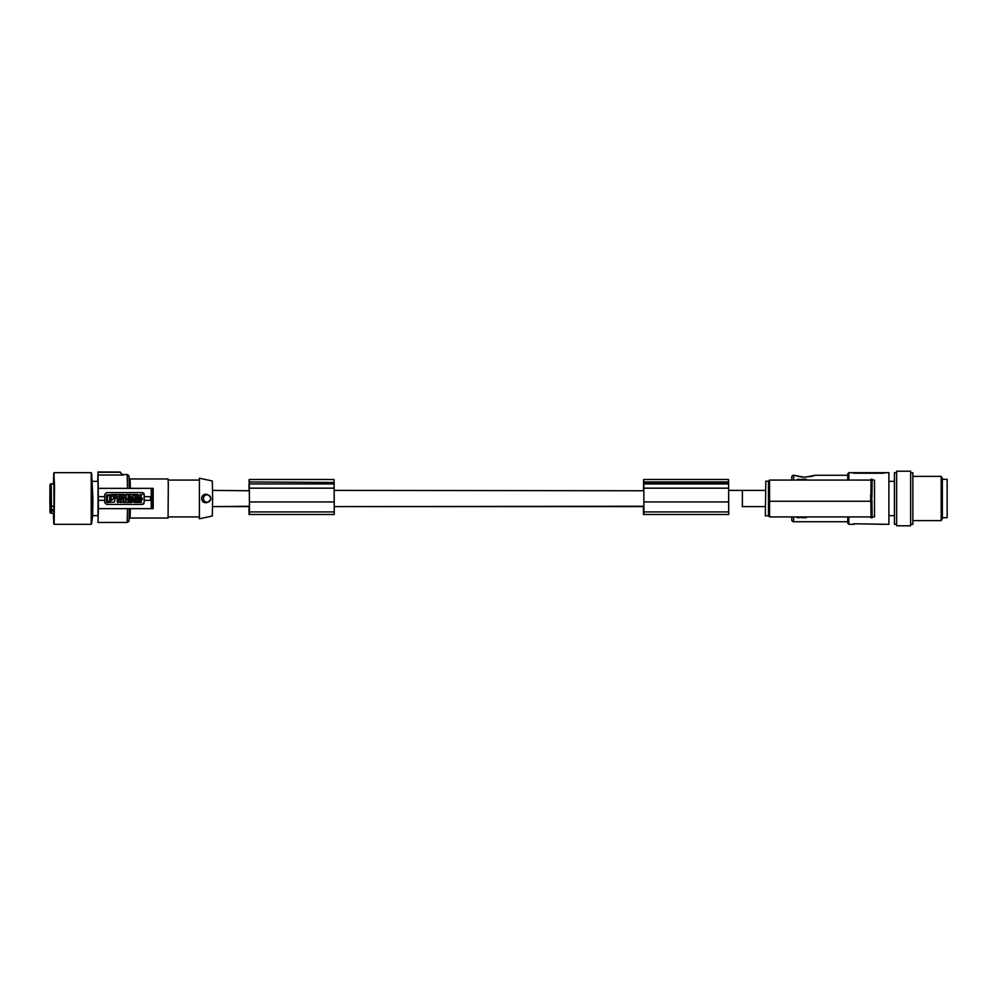 <?xml version="1.0" encoding="UTF-8"?>
<svg xmlns="http://www.w3.org/2000/svg" width="997" height="997" viewBox="0 0 997 997"><rect width="100%" height="100%" fill="white"/><g stroke="black" fill="none" stroke-linecap="round" stroke-linejoin="round"><path stroke-width="1.5" d="M799.457 480.068L799.282 479.32L799.457 480.068M896.627 472.69L894.421 472.69L894.421 524.31L896.627 524.31M249.325 490.761L249.437 506.239M848.833 480.068L848.833 472.69L888.888 472.69L888.888 524.31L854.13 523.786L883.629 524.31M848.846 516.932L848.846 524.31L854.13 524.31M769.547 480.068L769.559 501.267L768.45 501.267L769.559 501.267L769.559 516.932L874.494 516.932L874.494 480.068L769.547 480.068L768.438 481.165L768.45 515.835L765.36 515.835L765.808 481.165L768.438 481.165M896.627 471.207L896.627 525.793L910.647 525.793L910.647 471.207L896.627 471.207M249.051 481.95L249.188 479.482L249.051 481.95M249.026 483.944L249.026 488.169L249.026 483.944M248.988 490.387L249.026 488.169L248.988 490.387M333.758 514.489L248.963 514.489L249.125 509.193M643.551 481.95L643.688 479.482L643.551 481.95M643.526 483.944L643.526 488.181L643.526 483.944M728.259 514.489L643.464 514.489L643.389 506.613L643.912 514.489L728.707 514.489L728.645 488.169L643.838 488.169L643.688 479.482L728.483 479.482L728.62 481.95L643.825 481.95M643.489 490.387L643.526 488.169L643.489 490.387M871.939 495.733L870.88 495.733M871.054 479.158L870.88 496.842M742.267 506.613L765.36 506.613L742.267 506.613M249.225 506.239L212.585 506.613L248.876 506.613M643.825 490.761L643.912 512.122L643.726 506.239L334.282 506.613L643.389 506.613M872.126 479.171L871.939 496.842M799.282 480.068L797.799 480.068L797.799 479.32L799.282 479.32M798.036 480.068L798.036 479.32M797.799 480.068L797.799 479.32M797.712 480.068L797.052 480.068L797.712 479.32M798.285 480.068L798.285 479.32M910.647 524.31L912.853 524.31L912.853 472.69L910.647 472.69M248.976 511.573L249.113 506.613M941.18 520.621L942.352 518.602L942.352 478.398L941.18 476.379L941.18 520.608L912.853 520.621M334.145 488.169L334.269 511.922L249.474 511.922L249.337 488.169L334.145 488.169L334.132 482.461L249.312 481.95L249.188 479.482L333.983 479.482L334.12 481.95M249.113 506.775L248.938 511.573M249.225 509.193L249.412 514.489L334.207 514.489L334.269 511.922M249.474 511.922L249.412 514.489M249.3 484.405L249.088 488.181L249.063 484.405M334.132 482.461L249.312 481.95M212.585 490.387L249.225 490.761M249.262 482.648L249.188 481.526L249.1 482.648M334.145 483.944L249.337 483.944L249.337 488.169M249.337 483.944L249.325 482.461M643.476 511.573L643.613 506.613M643.514 510.19L643.439 511.573M643.912 514.489L643.838 488.169M728.645 488.169L728.633 482.461L643.825 482.461M643.8 487.072L643.763 482.648L643.576 487.072M643.763 482.648L643.688 481.526L643.601 482.648M643.613 506.775L643.439 510.19M334.182 490.387L643.726 490.761M793.612 516.932L793.612 521.73A1.844 1.844 0 0 1 791.768 519.886L791.768 516.932M870.88 500.158L871.054 517.842M871.939 500.158L872.126 517.829M847.737 521.73L847.737 516.932L847.737 523.201L847.737 521.73L793.612 521.73M847.737 475.27L847.737 480.068L847.737 475.27L815.197 475.27L804.666 477.276L793.6 475.27A1.844 1.844 0 0 0 791.755 477.114L791.755 480.068M812.954 476.005L811.109 476.491M852.285 472.69L854.13 473.214L852.285 472.69M854.018 473.214L883.741 473.214M885.473 472.902L883.629 472.69M942.352 517.68L947.15 517.68L947.15 479.32L942.352 479.32M912.853 476.379L941.18 476.379M854.13 523.786L852.285 524.31M798.871 480.068L798.871 479.32M798.622 480.068L798.622 479.32M769.547 495.733L768.438 495.733L768.438 498.5L769.547 498.5M728.682 490.387L742.379 490.387L742.379 506.613M742.341 490.387L765.571 490.387M799.457 516.932L799.457 517.68L797.052 517.68L797.052 516.932M797.887 517.68L797.887 516.932M805.352 516.932L805.352 517.68L806.511 517.68L806.511 516.932M805.763 517.68L805.763 516.932M805.352 517.68L801.862 517.68L801.862 516.932M802.448 517.68L802.448 516.932M801.862 517.68L800.952 516.932M801.04 517.68L801.04 516.932M801.202 517.68L801.202 516.932M801.451 517.68L801.451 516.932M803.108 517.68L803.108 516.932M803.856 517.68L803.856 516.932M804.28 517.68L804.28 516.932M804.94 517.68L804.94 516.932M806.187 517.68L806.187 516.932M806.436 517.68L806.436 516.932M769.559 516.932L768.45 515.835M769.559 501.267L870.88 501.267M871.939 501.267L870.68 501.267M871.752 494.637L871.752 502.363M870.68 494.637L870.68 502.363M768.438 495.733L768.438 498.5M806.423 480.068L800.94 480.068L800.94 479.32L806.511 479.32L806.423 480.068M801.027 480.068L801.027 479.32M801.114 480.068L801.114 479.32M801.276 480.068L801.276 479.32M801.526 480.068L801.526 479.32M802.024 480.068L802.024 479.32M802.435 480.068L802.435 479.32M803.021 480.068L803.021 479.32M803.52 480.068L803.52 479.32M804.018 480.068L804.018 479.32M804.504 480.068L804.504 479.32M805.015 480.068L805.015 479.32M805.352 480.068L805.352 479.32M805.838 480.068L805.838 479.32M806.162 480.068L806.162 479.32M806.336 480.068L806.336 479.32M168.181 480.068L199.412 480.068L199.412 516.932L168.181 516.932L199.263 516.932L199.412 518.776L212.311 516.035L212.623 498.5L212.311 480.965L199.412 478.224L199.263 480.068M130.383 508.644L130.096 518.041L168.069 518.041L168.306 484.679L168.069 478.959L130.096 478.959L130.383 488.356L153.164 488.356L153.164 508.644L151.232 508.644L151.257 500.344M97.731 481.352L98.018 471.955L120.201 472.017M98.018 522.465L127.142 522.465L98.018 522.465L98.391 508.644L151.232 508.644M92.621 481.352L98.018 481.352L98.018 515.648L92.621 515.648L97.731 515.648M50.149 484.467L53.414 483.744L53.776 473.052L54.087 516.496L53.776 523.948L53.414 513.256L54.15 524.31L54.536 485.589L53.826 472.852L53.414 483.744L54.15 472.69L91.213 472.69L92.023 498.5L91.213 524.31L91.213 472.69M129.087 494.45L125.921 494.45C123.354 495.733 123.354 497.017 125.921 498.313L125.934 498.313C123.366 497.017 123.366 495.733 125.934 494.45L129.934 494.45L129.934 495.322L128.227 495.322L129.934 495.322M212.311 516.035L199.412 518.776L199.412 478.224M123.005 475.22L119.989 471.955M98.416 508.644L98.018 471.955M97.93 475.033L97.968 472.291M98.466 496.656L104.735 496.656L104.722 494.45L106.554 492.605L142.322 492.605A1.844 1.844 -90 0 1 144.154 494.45L144.154 502.55A1.844 1.844 -90 0 1 142.309 504.395L106.554 504.395L142.322 504.395L144.154 502.55M98.416 488.356L151.232 488.356L151.257 496.656M91.574 523.986L92.646 515.474L92.895 498.5L91.637 473.276M53.452 513.256L53.788 521.967L54.187 498.5L53.788 475.033L53.452 483.744M51.308 506.488L51.321 509.455A1.109 0.785 179 0 0 50.199 510.24L50.087 484.854L50.299 505.18L51.42 506.164L51.196 483.744L54.1 483.744M54.162 506.501L51.408 506.501L50.299 505.205L51.395 506.302L54.162 506.164M54.137 509.455L51.321 509.455L51.333 511.1L50.199 510.402L54.137 509.953M50.087 485.963L50.087 492.605L50.087 485.963M49.925 495.185L49.925 501.815L49.925 495.185M50.149 507.722L50.087 504.395L50.149 507.722M50.249 495.185L50.249 501.815L50.249 495.185M50.149 498.5L50.087 501.815L50.149 498.5M122.718 474.535L127.142 474.535L127.529 488.356L129.336 488.356L128.987 476.379M120.388 472.266L122.569 475.033L98.105 475.033M98.466 500.344L104.735 500.344L104.735 496.656M142.322 492.605L144.166 494.45L144.166 502.55M104.722 500.344L104.722 502.55L106.554 504.395M135.193 498.313L135.181 494.45L136.788 494.45L136.788 498.313L135.193 498.313L135.193 494.45M132.9 498.687L131.118 502.55L132.888 498.687L134.495 498.687L136.29 502.55L132.975 501.877L134.695 502.55M142.309 499.684L141.275 499.684L142.322 499.684L142.322 498.687L137.922 498.687C135.43 499.796 135.33 501.067 137.598 502.538L139.318 502.338L139.318 501.229L138.309 501.566L139.306 501.229C137.362 501.503 137.038 500.993 138.334 499.684L139.754 499.684L139.754 502.55L139.742 499.684M137.598 502.538L137.611 502.538C135.343 501.067 135.442 499.796 137.922 498.687L142.322 498.687M128.227 497.428L129.934 496.818L128.227 496.818M128.227 495.933L129.922 495.933L128.227 495.322M136.925 498.313L138.72 496.307L137.063 494.45L138.733 496.307L136.925 498.313M137.063 494.45L139.63 495.31L142.197 494.45L140.527 496.307L142.322 498.313L140.515 498.313L139.617 497.316L140.515 498.313M117.783 497.117L117.796 497.117C119.578 496.219 119.578 495.335 117.796 494.45L115.266 494.45L115.266 498.313L115.253 494.45M130.233 498.313L130.233 494.45L130.246 498.313L131.766 498.313L131.766 496.656L133.361 498.313L131.766 496.668M133.349 496.082L133.361 494.45L133.361 496.095L131.766 494.45L130.246 494.45M129.373 502.55L129.373 499.684L129.386 502.55L130.919 502.55L130.919 499.684L131.953 499.684L131.953 498.687L128.351 498.687L128.351 499.684L128.339 498.687M131.94 499.684L130.919 499.684M106.542 502.014L106.542 494.986L106.554 502.014M114.107 494.45L106.542 494.986L114.655 494.986L114.655 502.014L107.103 502.55M126.619 500.332L126.619 498.687L126.631 500.344L125.049 498.687L123.516 498.687L123.516 502.55L123.503 498.687M126.619 502.55L125.049 500.918L126.631 502.55L128.164 502.55L128.164 498.687L126.631 498.687M121.111 498.687L119.814 499.023C118.331 500.806 118.768 501.99 121.098 502.563L121.111 502.563C123.94 501.267 123.94 499.983 121.123 498.687L119.802 499.023C118.344 500.806 118.78 501.99 121.111 502.563L121.098 502.563M119.366 494.45L120.886 494.45L120.886 495.796L122.22 495.796L122.22 494.45L123.765 494.45L123.765 498.313L122.232 498.313L122.232 496.867L120.886 496.867L120.886 498.313L119.353 498.313L119.353 494.45L119.366 498.313M122.232 498.313L122.22 496.867L120.886 496.867M117.683 501.566L118.693 501.229C116.362 500.83 116.362 500.432 118.693 500.02L117.696 499.684L118.693 500.02L118.693 498.911L117.359 498.699L117.359 502.55L118.693 502.338L118.693 501.229L117.671 501.566M131.118 502.55L132.975 501.877M133.311 501.005L134.084 501.005L133.311 501.005L133.698 500.045L134.072 501.005L133.698 500.045M139.742 502.55L141.275 502.55L141.275 499.684M129.934 498.313L129.934 497.428M129.934 496.818L129.934 495.933M125.709 495.721L126.17 497.229L125.709 495.721M126.17 497.229L126.17 495.521M139.63 495.31L140.403 494.45M139.63 497.316L138.733 498.313L136.938 498.313M115.253 498.313L116.861 498.313L116.861 497.117M116.861 496.17L116.861 495.285M133.361 498.313L134.894 498.313L134.894 494.45L133.361 494.45M128.339 499.684L129.386 499.684M110.443 498.5L110.443 497.329M111.166 500.457L111.153 495.347C114.505 497.029 114.505 498.737 111.178 500.457C114.493 498.737 114.493 497.029 111.141 495.347M107.452 501.254L110.156 501.254L109.745 495.347L107.452 495.746L107.452 501.254M109.732 501.653L109.732 495.347M123.503 502.55L125.049 502.55L125.049 500.905M120.537 500.07L121.098 501.479L121.098 499.771L120.537 500.07M121.098 501.479L121.086 499.771M120.886 495.796L122.232 495.796L122.232 494.45M117.359 498.699L117.372 502.55M151.93 488.356L151.968 496.656L144.191 496.656M144.191 500.344L151.968 500.344L151.93 508.644M120.276 472.129L98.055 472.03M207.089 494.811A3.689 3.689 90 0 0 203.413 498.5A3.689 3.689 90 0 0 207.089 502.189A3.689 3.689 90 0 0 210.778 498.5A3.689 3.689 90 0 0 207.089 494.811M206.429 502.65L207.102 502.575C211.875 499.858 211.875 497.142 207.102 494.425C200.534 492.668 199.587 503.497 206.429 502.65M728.77 501.94L643.975 501.94M54.125 511.1L51.333 511.1L51.196 513.256L54.1 513.256M51.196 483.744C49.152 484.829 50.349 482.012 49.85 498.388C50.286 515.823 49.289 512.022 51.196 513.256L53.414 513.256L54.15 524.31L91.213 524.31L54.15 524.31M334.269 501.94L249.474 501.94M643.975 511.922L728.77 511.922M728.645 483.944L643.838 483.944M793.6 480.068L793.6 475.27M98.067 472.291L120.139 472.291L122.768 475.282M50.299 505.18L50.199 510.24M50.274 504.133L50.299 505.043A1.109 0.785 -1 0 1 50.299 505.018L50.299 505.205M128.987 520.621L129.336 508.644L129.024 520.646L127.142 522.465L127.529 508.644M150.51 500.344L150.51 496.656M151.918 500.344L151.918 496.656M848.846 524.31L847.737 523.201M848.833 472.69L847.737 473.799M795.432 475.806L794.709 475.357C793.188 474.958 801.438 477.538 804.666 477.114L810.698 476.441M811.894 476.167L815.197 475.27M804.666 477.114L813.901 475.806M888.888 481.352L894.421 481.352M49.862 503.41L49.937 488.206M49.975 486.424L50 485.689M168.069 518.041L130.096 518.041L129.037 518.864M129.336 488.356L129.024 476.354L127.142 474.535L128.775 475.507L129.149 478.423M130.096 478.959L129.037 478.136L130.096 478.959M92.621 515.648L91.213 524.31M888.888 515.648L894.421 515.648M794.123 475.27L801.227 476.89M127.142 522.465L128.775 521.493L129.149 518.577"/></g></svg>
